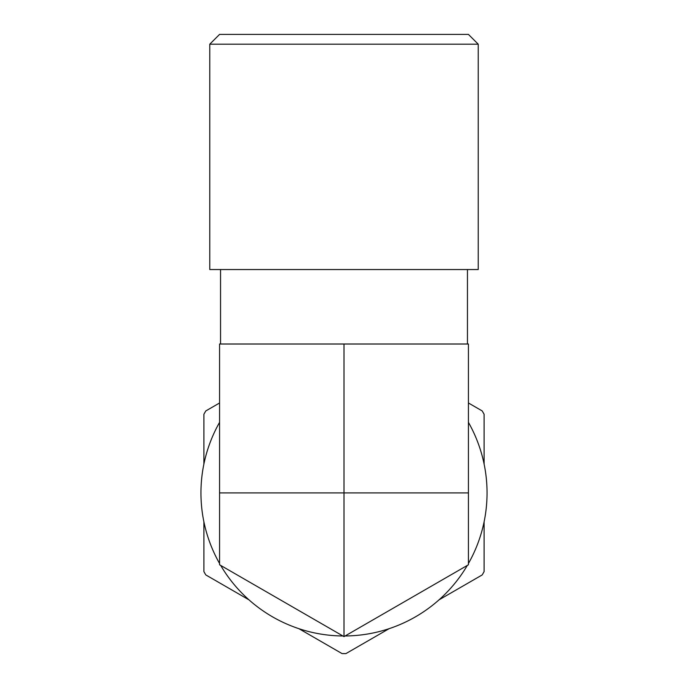 <?xml version="1.0" encoding="UTF-8"?>
<svg xmlns="http://www.w3.org/2000/svg" width="688" height="688" viewBox="0 0 688 688"><rect width="100%" height="100%" fill="white"/><g stroke="black" fill="none" stroke-linecap="round" stroke-linejoin="round"><path stroke-width="1.03" d="M298.927 628.694L342.074 653.6A160.682 160.682 0 0 0 345.926 653.6L389.073 628.694M439.039 599.841L482.185 574.936A160.682 160.682 0 0 0 484.103 571.599L484.103 521.779M484.103 464.082L484.103 414.262A160.682 160.682 0 0 0 482.185 410.925L468.433 402.987M219.567 402.987L205.815 410.925A160.682 160.682 0 0 0 203.897 414.262L203.897 464.082M203.897 521.779L203.897 571.599A160.682 160.682 0 0 0 205.815 574.936L248.961 599.841M219.567 422.363A143.044 143.044 0 0 0 219.567 563.498M220.676 565.407A143.044 143.044 0 0 0 342.891 635.97M345.109 635.97A143.044 143.044 0 0 0 467.324 565.407M468.433 563.498A143.044 143.044 0 0 0 468.433 422.363M344 636.606L468.433 564.771L468.433 492.926L344 492.926L344 636.606L219.567 564.771L219.567 344.009L344 344.009L344 492.926L219.567 492.926M468.433 492.926L468.433 344.009L344 344.009M344 44.195L209.771 44.195L209.771 269.541L478.229 269.541L478.229 44.195L344 44.195M478.229 44.195L468.433 34.4L219.567 34.4L209.771 44.195M220.547 269.541L220.547 344.009M467.453 269.541L467.453 344.009"/></g></svg>
